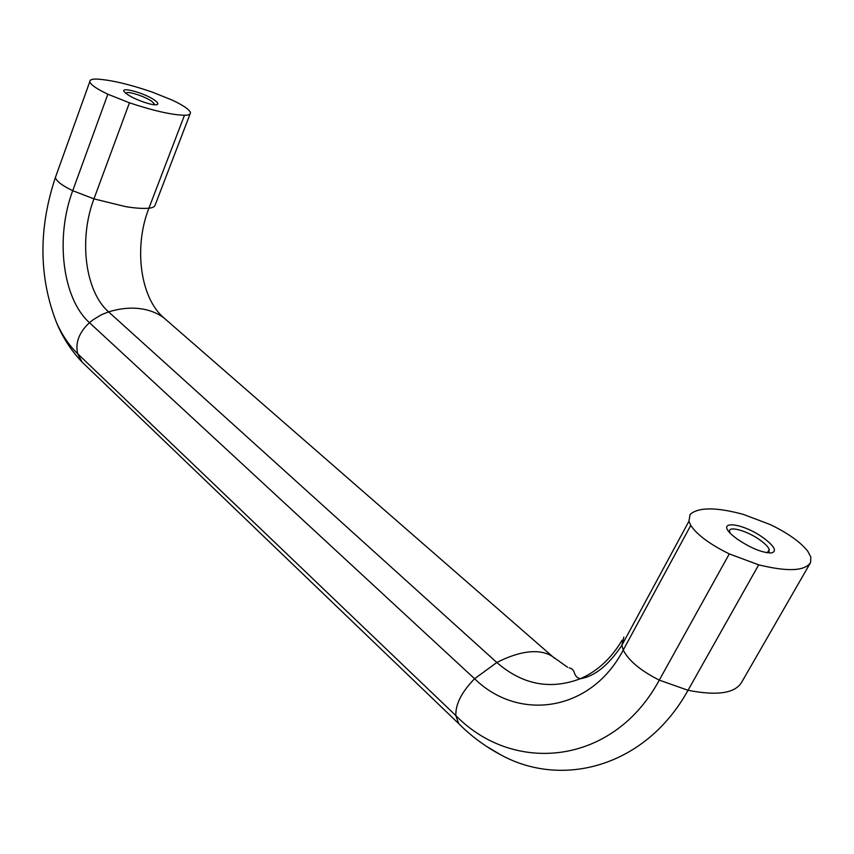 <?xml version="1.0" encoding="UTF-8"?>
<svg xmlns="http://www.w3.org/2000/svg" width="854" height="854" viewBox="0 0 854 854"><rect width="100%" height="100%" fill="white"/><g stroke="black" fill="none" stroke-linecap="round" stroke-linejoin="round"><path stroke-width="1.28" d="M730.149 533.035L729.743 532.042C727.128 525.071 747.485 530.676 760.583 540.433C765.472 543.998 768.344 547.03 769.219 549.538L768.963 551.663L766.508 552.666M763.967 538.298C774.706 546.496 777.161 551.385 771.343 552.965C762.099 552.805 750.645 548.119 736.981 538.906L733.522 536.205C713.314 519.606 742.041 521.965 763.967 538.298M126.232 93.566C125.207 90.044 145.009 96.182 152.033 101.519L154.425 104.071L154.222 104.732L154.425 104.071M154.958 100.462C158.086 102.768 158.673 104.177 156.73 104.69C152.556 105.939 133.576 99.16 126.755 93.951L125.848 93.257C115.738 85.261 144.326 92.435 154.958 100.462M129.445 102.8L107.85 94.207C96.908 89.029 90.876 84.877 89.755 81.781L89.851 80.895C90.62 79.507 93.054 78.91 97.164 79.102C111.073 79.988 129.306 84.268 151.873 91.954L172.166 100.078C183.076 105.223 189.161 109.355 190.41 112.493L190.431 113.048C190.143 114.532 188.158 115.269 184.475 115.237C171.825 114.938 153.474 110.796 129.445 102.8L93.951 198.875C78.611 238.992 85.069 291.417 108.586 311.87C119.357 308.582 129.552 307.472 139.181 308.54C148.777 309.682 157.029 312.81 163.947 317.923L166.573 320.207M758.694 564.836L729.295 553.904C709.93 544.361 697.088 534.86 690.769 525.402L688.922 521.26L690.075 514.45C698.444 507.105 716.132 507.073 743.172 514.343L770.201 524.548C787.943 533.142 800.454 542.023 807.735 551.182L810.852 557.075L810.595 562.508C804.948 571.134 787.655 571.913 758.694 564.836L688.025 690.278C646.136 766.209 562.861 789.064 500.615 754.755L486.065 746.097M554.673 658.327L552.698 656.662C546.72 652.605 538.906 651.026 529.256 651.922C519.542 652.904 508.728 656.427 496.825 662.49L108.586 311.87L101.498 314.699L93.31 319.631L89.456 322.663L474.6 678.738C461.662 691.975 455.406 704.272 455.855 715.609L458.715 723.637L462.345 727.17M622.107 640.19C611.24 658.455 597.33 671.297 580.378 678.716C550.232 690.117 522.392 684.705 496.825 662.49L474.6 678.738C518.346 721.747 590.722 712.215 623.239 650.054C628.608 660.644 640.617 670.668 659.277 680.126L688.025 690.278C716.784 695.925 734.589 693.395 741.421 682.666L810.595 562.508M56.044 175.657L55.393 177.472C56.257 181.133 62.043 185.542 72.729 190.698L93.951 198.875L125.549 206.615C135.071 208.195 142.864 208.728 148.916 208.195C133.534 247.041 140.195 297.993 163.947 317.923L552.698 656.662L567.59 667.262M86.51 366.313L82.048 362.032L77.682 353.759C75.109 342.86 79.038 332.494 89.456 322.663C62.385 298.494 55.104 237.54 72.729 190.698L107.85 94.207M729.295 553.904L659.277 680.126C613.215 765.622 513.596 774.727 455.855 715.609L77.682 353.759C69.195 345.56 62.128 335.12 56.471 322.46C62.588 337.33 71.117 350.514 82.048 362.032L458.715 723.637C471.066 736.052 485.029 746.417 500.615 754.755M184.475 115.237L148.916 208.195C152.674 207.842 154.777 206.732 155.204 204.885L190.196 113.667M623.804 637.159L621.84 645.325L623.239 650.054L690.769 525.402M569.191 667.935C571.07 668.106 572.639 669.258 573.877 671.393C575.052 675.461 576.824 677.777 579.204 678.322L580.378 678.716C594.672 676.411 608.496 665.277 621.84 645.325L688.922 521.26M767.554 552.485L769.219 549.538M766.657 552.655L771.343 552.965M155.802 104.796L156.73 104.69M89.755 81.781L55.393 177.472C38.441 228.584 38.804 276.909 56.471 322.46"/></g></svg>
